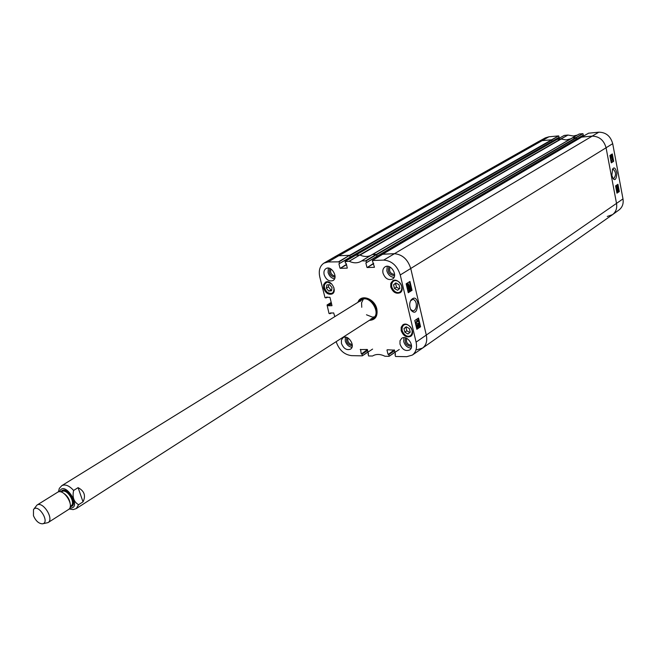 <?xml version="1.0" encoding="UTF-8"?>
<svg xmlns="http://www.w3.org/2000/svg" width="656" height="656" viewBox="0 0 656 656"><rect width="100%" height="100%" fill="white"/><g stroke="black" fill="none" stroke-linecap="round" stroke-linejoin="round"><path stroke-width="0.98" d="M382.628 254.266L394.166 253.692C402.251 254.331 407.786 259.284 410.763 268.55L426.302 335.15C427.458 340.931 426.203 345.253 422.538 348.106L612.466 214.701C615.902 212.06 617.255 208.305 616.525 203.45L606.087 147.821C603.905 140.146 599.207 136.251 591.983 136.12L581.601 137.137M576.148 140.318L575.993 139.515L582.766 135.562L582.922 136.407M376.585 256.676L376.847 257.759M377.143 256.299L576.476 139.228L576.009 137.571L572.491 137.891L372.559 254.487L376.454 254.348L377.011 256.365M572.491 137.891L372.296 254.52L361.784 260.842L366.081 260.94L376.618 254.594L372.378 254.495L572.253 137.924L575.911 137.58L582.831 133.668L579.223 134.013L572.27 137.916M359.98 255.036L360.062 255.069C363.949 256.832 367.54 256.939 370.82 255.405M570.736 138.818L566.079 139.933L560.741 138.957L557.133 139.351M355.585 255.25L359.586 254.971L560.741 138.957M551.811 142.393L551.671 141.688M349.738 257.628L349.968 258.571M350.271 257.267L552.139 141.417L551.671 139.777L541.84 140.671L538.076 141.835L334.708 256.857L338.783 255.733L349.591 255.34L350.148 257.324M422.538 348.106L416.847 349.771M78.089 487.654C84.362 490.975 86.01 495.715 83.017 501.865L78.581 504.71C73.816 501.947 72.16 497.191 73.62 490.458L78.089 487.654L83.017 501.865M73.62 490.458C69.208 485.612 65.272 484.005 61.803 485.653L59.327 488.384L58.417 491.893M33.464 515.714L33.489 509.589C38.007 502.783 50.553 522.676 42.468 523.824C38.786 523.668 35.785 520.962 33.464 515.714M33.563 509.482L36.974 505.087C42.902 500.782 54.473 519.126 48.027 522.619L42.591 523.8M36.974 505.087L57.605 492.254C63.575 487.933 74.973 506.006 68.495 509.532L48.027 522.619M548.908 136.801L545.325 137.883L538.199 141.77L541.84 140.671L551.573 139.785L558.609 135.907L548.908 136.801L338.783 255.733L334.609 256.914L323.957 263.122L328.09 261.965L339.111 261.842L349.484 255.34L338.783 255.733L328.09 261.965M551.917 139.917L558.609 135.907M558.83 136.095L559.068 137.309L350.288 257.127M552.04 141.491L559.068 137.309M551.68 141.729L558.551 137.768L558.691 138.514M577.28 135.103L573.393 136.013L567.866 135.046L564.258 135.431M576.255 137.703L582.831 133.668M583.061 133.857L583.299 135.087L377.159 256.168M576.239 139.367L583.299 135.087M581.782 137.055L591.983 136.12C599.207 136.251 603.905 140.146 606.087 147.821L616.525 203.45C617.255 208.239 615.943 211.954 612.589 214.61L619.084 209.887C622.396 207.271 623.692 203.606 622.987 198.907L612.704 143.672C610.572 136.128 605.947 132.299 598.83 132.184L588.621 133.184M612.335 169.609L613.13 169.199C616.123 172.085 616.32 175.201 613.721 178.547L612.876 178.268M612.589 214.61L607.259 216.464M557.305 139.277L561.093 138.99M551.901 141.557L558.994 137.514M617.009 184.918L617.28 186.985L616.796 186.64L617.025 185.336L616.845 186.427L616.32 185.951L616.599 187.411L616.05 186.722L616.73 185.115M616.796 186.64L616.837 185.492M616.197 186.156L616.689 186.493M612.589 159.793L611.466 160.515L611.654 161.261L611.072 160.335L612.589 159.793M610.875 160.72L611.654 161.261M610.793 160.294L612.515 159.408M610.49 158.654L612.384 158.58M610.925 157.358L610.802 156.308L610.81 157.366M610.662 157.178L610.613 156.538M611.613 157.063L611.458 155.743L611.449 157.071M611.335 156.964L611.269 155.907M611.007 157.752L610.465 157.087L611.417 155.333L611.933 156.136L611.687 157.456L611.212 157.087L611.007 157.752M610.81 157.768L610.318 157.719M610.064 156.366L610.441 155.948M610.277 155.964L611.138 155.39M617.542 190.355L617.903 190.01L618.272 191.035L617.542 190.355M617.895 190.683L617.698 190.117M617.501 190.519L618.018 191.495L617.501 190.519M617.681 191.47L617.485 190.888M617.214 190.248L617.87 189.723L618.559 191.298L617.903 191.839L616.82 190.273L617.239 190.068M617.091 190.084L617.649 189.789M617.681 191.798L617.009 191.142L617.378 190.404M617.575 189.035L617.476 187.755L617.37 189.051M617.28 188.969L617.271 187.878M616.755 188.264L617.025 189.404L617.271 187.419L617.936 188.067L617.066 189.781L616.484 189.018L616.755 188.264M616.853 189.354L617.312 189.281M616.927 189.313L616.607 188.764M616.607 187.895L617.198 187.427M616.878 189.748L616.279 189.576M616.066 188.436L616.673 187.887M611.22 162.549L613.081 161.343L611.761 154.283M616.894 192.848L618.723 191.577L617.427 184.631M613.663 161.302L611.277 162.852L609.891 155.472L612.294 153.939L613.663 161.302L613.081 161.343M619.305 191.544L616.952 193.176L615.59 185.886L617.952 184.279L619.305 191.544L618.723 191.577M611.843 175.455L613.278 178.801C615.221 180.802 616.435 178.908 616.919 173.118C615.541 168.075 614.114 166.731 612.638 169.068L611.843 175.455M394.436 288.484L393.567 284.819L395.822 282.908L398.996 284.688L399.865 288.369L397.602 290.272L394.436 288.484L396.486 287.205L399.34 288.804M390.746 286.934L390.796 283.343L392.641 280.875C398.176 277.029 405.957 289.435 400.086 292.748C395.937 294.167 392.829 292.223 390.746 286.934M328.664 291.067L326.335 288.14L326.836 284.95L329.697 284.688L332.034 287.623L331.534 290.813L328.664 291.067L331.698 289.739M401.16 330.608L401.185 327.229L402.874 324.859C408.171 320.907 416.298 332.936 410.64 336.372C406.474 337.881 403.317 335.962 401.16 330.608M323.613 288.205L323.605 284.655L325.384 282.277C330.608 278.841 337.799 290.993 332.256 293.904C328.459 295.093 325.581 293.191 323.613 288.205M347.295 268.058L346.261 263.605L345.466 263.13L345.097 261.646L349.23 261.277C353.584 263.302 357.52 263.318 361.046 261.326L372.296 254.52M347.172 268.132L340.251 268.337L346.532 264.704M346.45 264.352L340.251 268.337M339.98 268.091L338.931 263.843L349.599 257.701M349.755 255.586L350.148 257.193L338.931 263.843M339.472 263.318L339.111 261.842M327.147 297.102L326.139 297.898L325.023 297.685L319.792 277.012C318.422 270.575 319.808 265.951 323.957 263.122M326.204 297.668L326.549 297.111M331.985 305.655L329.943 297.316L326.13 297.365M331.862 305.729L328.451 305.762L331.592 303.851M331.501 303.507L328.451 305.762M328.189 305.516L331.428 303.203M331.337 302.859L328.107 305.212M327.844 304.974L327.065 304.983L331.231 302.432M331.091 312.912L330.05 313.707L329.009 313.47L327.065 304.983M330.189 313.461L330.517 312.912M334.806 316.627L333.666 312.904L330.116 313.158M368.041 351.895L362.219 355.847L351.542 355.642C344.252 354.716 339.127 350.058 336.151 341.669M362.366 355.609L362.014 354.191L367.672 350.402M367.581 350.042L362.014 354.191M361.743 353.945L367.54 349.894M367.417 349.558L361.489 353.937M361.226 353.691L360.562 349.361M368.508 353.961L367.229 349.459L360.21 349.599M394.978 352.182L389.074 356.323L384.957 356.249C380.242 353.953 376.101 353.871 372.526 356.011L368.582 355.962L368.106 354.051M389.139 356.11L388.787 354.666L394.617 350.665M394.527 350.296L388.787 354.666M388.516 354.42L394.486 350.14L387.327 349.771M394.248 349.878L388.254 354.412M387.983 354.166L386.974 350.009M394.486 350.124L395.486 354.297L395.068 354.535M374.453 267.238L372.329 260.498L383.694 260.096C391.739 260.76 397.257 265.721 400.25 274.971L416.093 342.129C417.265 347.967 415.994 352.288 412.296 355.101L406.736 356.684L395.535 356.47L394.978 354.56M374.322 267.32L367.196 267.533L373.666 263.704M373.584 263.343L367.196 267.533M366.917 267.287L365.876 262.974L376.446 256.758L376.708 257.849M376.618 254.594L377.011 256.234L365.876 262.974M366.442 262.441L366.081 260.94M369.32 320.358C375.388 320.054 377.889 316.274 376.823 309.009C374.691 298.472 360.726 293.609 357.938 302.309M383.014 273.167C382.44 270.297 383.104 268.206 384.998 266.894C390.697 263.04 398.471 275.799 392.436 279.103C388.237 280.497 385.097 278.521 383.014 273.167M324.154 274.725C323.547 271.863 324.171 269.813 326.024 268.583C331.436 265.09 338.693 277.603 332.969 280.555C329.082 281.752 326.147 279.809 324.154 274.725M341.448 343.408L341.423 340.038L343.047 337.733C348.123 334.068 355.888 346.024 350.476 349.172C346.557 350.501 343.547 348.582 341.448 343.408M399.996 344.113L400.012 340.735L401.677 338.348C406.991 334.314 415.33 346.45 409.656 349.968C405.424 351.518 402.21 349.566 399.996 344.113M410.508 300.915L412.829 299.341L413.723 299.505L415.297 300.973L416.142 303.047C416.708 306.434 416.052 308.919 414.182 310.518L412.968 310.911L410.566 309.386M409.713 304.171L409.705 305.803M411.476 345.302C407.409 344.671 405.81 342.35 406.679 338.324C405.761 342.375 407.368 344.712 411.484 345.318M330.927 269.001C329.927 272.74 331.305 275.11 335.044 276.102C331.346 275.077 329.976 272.716 330.944 269.009M394.6 274.511C390.287 273.741 388.778 271.256 390.066 267.074C388.729 271.281 390.246 273.773 394.6 274.528M352.239 344.613C348.738 343.744 347.303 341.53 347.926 337.971C347.254 341.555 348.697 343.777 352.247 344.638M393.567 284.819L395.617 283.54L396.486 287.205M396.15 283.097L395.617 283.54M326.335 288.14L328.443 286.902L330.763 289.821M328.771 284.77L328.443 286.902M403.973 328.582L406.22 326.77L409.377 328.582L410.23 332.19L407.966 333.994L404.826 332.182L403.973 328.582L405.982 327.229L406.835 330.821L409.803 332.535M404.826 332.182L406.835 330.821M406.417 326.885L405.982 327.229M361.694 298.685L359.554 301.309M370.927 319.333L374.215 318.537M371.157 319.185L371.247 319.169C384.982 316.381 368.278 289.895 359.849 301.088L359.791 301.161M371.066 318.742C384.227 316.077 368.221 290.706 360.144 301.432M366.474 314.782L372.485 317.143L374.338 316.873M363.252 299.292L361.571 302.81L361.751 307.287M366.417 262.63L377.011 256.234M412.296 355.101L422.439 348.172C426.179 345.335 427.466 340.997 426.302 335.15L410.763 268.55C407.786 259.284 402.251 254.331 394.166 253.692L382.792 254.192M339.455 263.507L350.148 257.193M349.607 257.718L349.837 258.653M370.779 255.43C367.442 256.972 363.801 256.824 359.865 254.987L355.741 255.184M408.967 289.714L409.18 291.289L409.516 289.895L410.353 290.403L409.926 288.632L410.787 289.403L410.459 290.887L409.877 290.657L409.229 291.805L408.467 290.887L408.967 289.714M409.36 291.223L409.082 289.895L409.516 289.895M409.082 289.895L409.77 289.788M410 290.337L409.844 289.132M409.926 288.632L409.549 289.132L409.984 289.124M409.008 291.748L408.032 290.887L408.827 289.271M415.929 322.186L417.692 321.022L417.142 320.317L418.298 321.153L416.043 322.654L415.502 322.186L417.692 321.022M417.257 321.022L416.708 320.317L417.142 320.317M416.708 320.317L417.405 320.144M415.502 322.186L416.043 322.654M418.807 323.187L416.232 323.646M415.797 323.638L416.314 324.015M418.405 325.942L418.405 324.859M418.495 324.786L418.979 325.171L418.626 326.065L418.495 324.786M417.765 326.86L417.142 326.401L417.421 325.327L418.044 325.778L417.388 326.852L417.396 325.351M418.372 324.318L419.2 325.007L418.872 326.491L418.29 326.237L417.618 327.426L416.913 326.549L417.314 324.851L418.044 325.196L418.372 324.318M417.396 327.36L416.478 326.549L416.88 324.851L417.355 324.827M417.651 324.769L417.938 324.318M407.614 285.516L408.45 285.089L407.819 285.573L407.286 284.335L408.45 285.089M408.016 285.089L407.253 284.597M408.524 284.876L407.499 283.9L407.999 283.622L408.524 284.876M408.122 284.622L407.77 283.687M408.975 285.163L407.86 285.926L406.876 283.818L407.958 283.269L408.975 285.163M407.638 285.885L406.687 285.106L407.097 284.212M406.4 284.048L406.876 283.818M406.81 283.818L407.745 283.318M408.721 288.246L408.016 287.853L408.59 286.664L409.057 287.189L408.721 288.246L408.286 288.255L408.368 286.746M409.68 287.582L409.893 286.713L409.328 286.196L408.803 286.393L409.328 287.131L408.852 288.722L407.794 288.009L408.59 285.991L409.311 285.721L410.131 286.598L409.811 288.033L409.377 287.59M409.369 287.435L409.885 287.254M409.451 287.262L409.721 286.369M408.311 288.779L407.36 288.017L408.155 286L409.09 285.762M409.344 287.91L409.811 288.033M416.757 328.91L419.93 326.778L417.97 318.406M408.163 292.363L409.049 291.805M409.787 291.338L411.386 290.329L409.385 281.785M414.781 320.513L418.528 318.029L420.578 326.786L416.847 329.287L414.781 320.513M420.578 326.786L419.93 326.778M406.154 283.802L409.959 281.432L412.042 290.321L408.245 292.715L406.154 283.802M412.042 290.321L411.386 290.329M417.798 302.596C416.216 297.521 413.879 296.766 410.795 300.325C409.295 303.375 409.336 306.623 410.902 310.05C415.027 314.544 417.323 312.059 417.798 302.596M405.58 337.889C404.334 342.965 406.302 345.827 411.492 346.483M403.924 337.66L403.711 341.571C405.047 345.622 407.515 347.803 411.107 348.115M388.983 266.59C387.253 271.805 389.106 274.839 394.527 275.7M387.253 266.295L386.843 270.846C388.122 274.831 390.509 277.004 394.002 277.373M329.894 268.476C328.476 273.208 330.173 276.135 334.986 277.25M328.344 268.099L328.066 272.478C329.246 276.135 331.403 278.234 334.544 278.784M346.868 337.479C345.835 342.088 347.639 344.851 352.264 345.786M345.368 337.159L345.245 340.956C346.475 344.671 348.705 346.786 351.944 347.286M358.709 301.834L361.259 298.923C368.073 296.701 373.231 300.013 376.741 308.869C377.667 313.404 376.692 316.725 373.805 318.824L370.091 319.866M383.694 260.096L598.83 132.184M400.25 274.971L612.704 143.672M382.817 254.11L581.749 137.047M376.79 254.651L576.296 137.809M376.454 254.348L576.009 137.571M360.062 255.069L561.167 139.023M355.765 255.11L557.28 139.269M349.919 255.643L551.95 140.015M349.591 255.34L551.671 139.777M416.093 342.129L622.987 198.907M78.581 504.71L76.268 508.58L373.108 317.93M59.516 491.738C64.337 479.06 83.312 509.138 69.79 508.023M64.214 493.681C67.42 495.977 69.372 499.068 70.061 502.947M61.205 492.016L61.853 491.615C66.838 487.998 76.317 503.029 70.914 505.973L70.266 506.383M60.885 491.926C65.641 483.505 79.86 506.047 70.208 506.711M572.319 137.899L579.289 133.996M560.995 138.957L567.957 135.062M567.866 135.046L560.905 138.941M564.316 135.39L557.338 139.261L564.373 135.374M588.678 133.143L581.815 137.038L588.744 133.119M398.02 281.334C404.58 284.966 401.898 295.569 395.404 291.822C388.901 288.222 391.493 277.636 398.02 281.334M333.855 287.476C334.257 293.166 332.01 294.749 327.106 292.223C323.301 287.426 323.416 284.064 327.459 282.121L331.788 283.982M327.533 281.785L326.098 282.244C320.768 285.007 327.639 296.627 332.633 293.298L333.732 292.264M395.101 280.268L393.354 280.834C387.696 283.974 395.142 295.848 400.431 292.125L401.702 290.805M408.417 325.286C414.945 328.984 412.23 339.267 405.785 335.462C399.315 331.797 401.931 321.522 408.417 325.286M405.219 324.187L403.579 324.794C398.135 328.057 405.908 339.57 410.968 335.741L412.148 334.445M371.009 319.275L374.51 318.299M362.03 298.521L359.644 301.252M371.394 319.136L375.806 316.799M363.949 297.996L359.939 300.973M409.188 290.206L409.623 290.198M410.123 289.558L410.558 289.558M408.032 290.887L408.467 290.887M418.544 325.171L418.979 325.171M417.61 325.778L418.044 325.778M416.478 326.549L416.913 326.549M416.88 324.851L417.314 324.851M407.671 285.475L408.106 285.475M408.089 284.228L408.524 284.22M406.687 285.106L407.122 285.098M406.622 284.647L407.056 284.638M407.187 283.392L407.622 283.384M408.622 287.189L409.057 287.189M409.459 286.721L409.893 286.713M407.36 288.017L407.794 288.009M408.155 286L408.59 285.991M361.85 260.826L372.378 254.495M349.23 261.277L359.865 254.987M359.767 254.963L349.131 261.252M389.131 356.249L395.01 352.305M376.347 254.348L365.802 260.694M372.403 260.473L382.924 254.11M345.245 261.383L355.872 255.11M349.484 255.34L338.84 261.605M326.188 297.84L327.426 297.102M330.181 313.625L331.346 312.912M362.358 355.757L368.065 352.018M382.719 254.143L581.667 137.071M377.102 256.34L576.476 139.228M355.675 255.135L557.198 139.293M350.23 257.308L552.139 141.417M61.803 485.653L361.768 299.94M69.175 508.958L73.128 509.622L76.268 508.58M572.253 137.924L579.223 134.013M576.329 139.343L583.217 135.292M326.844 281.801L326.098 282.244C320.677 285.057 327.557 296.684 332.633 293.298L333.379 292.855M394.199 280.309L393.354 280.834C387.622 284.015 395.068 295.897 400.431 292.125L401.275 291.592M404.383 324.261L403.579 324.794C398.061 328.107 405.834 339.628 410.968 335.741L411.763 335.2M410.09 288.599L409.656 288.607M409.229 291.805L408.795 291.805M418.594 324.244L418.159 324.244M417.618 327.426L417.183 327.418M417.569 324.761L417.134 324.761M407.86 285.926L407.425 285.934M407.958 283.269L407.524 283.277M408.532 288.82L408.098 288.829M409.311 285.721L408.877 285.729M376.938 256.471L366.368 262.679M382.842 254.134L372.329 260.498M355.798 255.127L345.171 261.408M350.074 257.431L339.398 263.556M327.467 297.102L326.139 297.898M331.387 312.912L330.132 313.683M372.592 349.09L362.301 355.823M368.5 353.756L368.024 354.076M399.258 349.484L389.074 356.323"/></g></svg>
